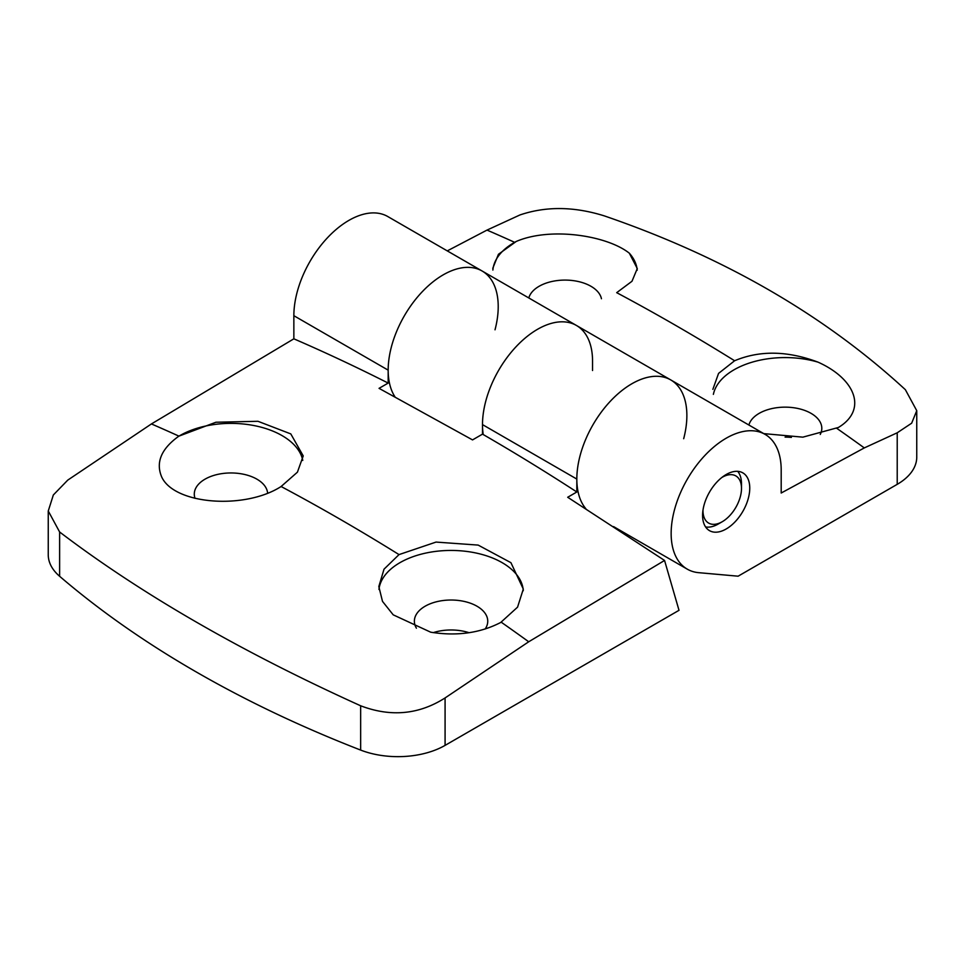 <?xml version="1.0" encoding="UTF-8"?>
<svg xmlns="http://www.w3.org/2000/svg" width="965" height="965" viewBox="0 0 965 965"><rect width="100%" height="100%" fill="white"/><g stroke="black" fill="none" stroke-linecap="round" stroke-linejoin="round"><path stroke-width="1.45" d="M897.221 484.334A66.694 38.504 0 0 0 916.75 457.108L916.75 410.656L911.672 423.189L897.221 432.79L864.302 447.917L781.192 493.019L781.192 469.991A77.815 44.921 120 0 0 765.076 434.371A77.815 44.921 120 0 0 687.261 479.303A77.815 44.921 120 0 0 687.261 569.145A77.815 44.921 120 0 0 698.66 572.667L738.116 576.189L897.221 484.334L897.221 432.79M785.1 437.109A36.682 21.182 180 0 1 791.397 437.422M492.777 268.33L498.435 254.29L516.227 241.467C550.255 226.763 606.78 235.303 629.337 253.204L637.286 268.56L631.978 281.273L616.695 292.672A2143.072 1237.311 60 0 1 734.606 360.753C759.745 350.223 787.573 350.693 818.067 362.165C855.714 379.04 867.607 409.932 838.404 427.471L802.844 437.157L763.773 433.623M447.265 250.888L487.011 230.092L519.918 214.966C545.973 206.124 574.103 206.438 604.343 215.895C723.69 256.859 824.038 314.795 905.375 389.691L916.738 410.656M712.87 389.329L718.563 373.395L734.606 360.753M749.757 488.145A33.353 19.252 120 0 0 742.845 472.874A33.353 19.252 120 0 0 709.492 492.138A33.353 19.252 120 0 0 709.492 530.641A33.353 19.252 120 0 0 735.197 521.703A33.353 19.252 120 0 0 749.757 488.145M576.829 491.993L567.697 497.265L664.559 560.46L528.711 641.773L445.082 697.936C418.943 714.619 390.801 717.236 360.657 705.789C241.322 651.785 140.974 593.849 59.625 531.992L48.262 510.992L53.34 494.973L67.779 480.1L151.421 423.937L293.855 338.824A2144.906 1238.372 60 0 1 388.171 383.081L379.052 388.352L472.536 439.907A5609.666 3238.757 -60 0 1 482.5 434.141A2144.906 1238.372 60 0 1 576.829 491.993L576.829 479.074A77.815 44.921 -60 0 1 610.785 400.764A77.815 44.921 -60 0 1 670.747 379.921A77.815 44.921 120 0 0 597.094 418.122A77.815 44.921 120 0 0 585.888 508.772M592.546 370.512L592.546 361.079A77.815 44.921 120 0 0 576.431 325.458A77.815 44.921 120 0 0 512.367 350.862A77.815 44.921 120 0 0 483.236 434.576M388.171 383.081L388.171 370.15A77.815 44.921 -60 0 1 422.139 291.852A77.815 44.921 -60 0 1 482.102 270.996A77.815 44.921 120 0 0 410.197 306.605A77.815 44.921 120 0 0 394.938 396.772M713.376 394.371A72.254 41.712 180 0 1 818.067 362.165M748.888 425.022A36.682 21.182 180 0 1 801.855 409.486A36.682 21.182 180 0 1 821.806 428.339A36.682 21.182 180 0 1 820.25 434.455M629.337 253.204A72.254 41.712 180 0 1 637.202 270.212M492.874 270.067A72.254 41.712 180 0 1 516.227 241.467M528.796 297.956A36.682 21.182 180 0 1 540.255 285.652A36.682 21.182 180 0 1 577.77 281.406A36.682 21.182 180 0 1 601.448 298.74M705.608 526.95A32.798 18.938 120 0 0 718.31 523.995L722.242 521.727A27.237 15.729 120 0 0 741.494 488.374A27.237 15.729 120 0 0 721.868 477.482M741.494 488.374L741.494 483.839A32.798 18.938 120 0 0 737.706 471.354M702.99 510.171A27.237 15.729 120 0 0 702.978 510.606A27.237 15.729 120 0 0 722.242 521.727M48.25 510.992L48.25 554.779A66.694 38.504 0 0 0 59.625 576.286A1111.62 641.785 0 0 0 360.657 750.082A66.694 38.504 0 0 0 445.082 745.378L679.01 610.314L664.559 560.46M433.321 632.618A36.682 21.182 180 0 1 469.05 632.702M178.935 436.132L215.931 422.236L257.957 421.295L290.803 433.912L303.227 455.926L297.425 472.162L281.104 486.517C245.001 509.846 174.195 504.731 161.638 476.843C155.63 462.404 161.252 448.93 178.489 436.421L178.935 436.132A2141.407 1236.346 -120 0 0 151.421 423.937M399.028 554.598L436.047 542.077L478.17 545.092L510.931 562.692L523.307 589.072L517.554 607.166L500.726 622.461C480.148 633.1 456.807 636.345 430.704 632.196L393.213 614.838L382.502 601.388L378.823 586.539L384.022 569.181L399.028 554.598A2141.407 1236.346 -120 0 0 281.104 486.517M293.855 338.824L293.855 315.7A77.815 44.921 -60 0 1 327.823 237.39A77.815 44.921 -60 0 1 387.785 216.546L482.102 270.996A77.815 44.921 -60 0 1 495.021 329.801M482.5 434.141L482.5 424.612A77.815 44.921 -60 0 1 516.468 346.302A77.815 44.921 -60 0 1 576.431 325.458L482.102 270.996M765.076 434.371L670.747 379.921A77.815 44.921 -60 0 1 683.678 438.713M178.489 436.421A72.254 41.712 180 0 1 253.879 425.541A72.254 41.712 180 0 1 302.769 460.414M195.027 498.362A36.682 21.182 180 0 1 194.291 494.14A36.682 21.182 180 0 1 204.327 479.581A36.682 21.182 180 0 1 243.687 474.273A36.682 21.182 180 0 1 267.607 493.091M378.956 589.434A72.254 41.712 180 0 1 452.175 550.448A72.254 41.712 180 0 1 523.271 590.725M416.422 628.191A36.682 21.182 180 0 1 414.371 621.207A36.682 21.182 180 0 1 451.053 600.025A36.682 21.182 180 0 1 487.747 621.207A36.682 21.182 180 0 1 485.166 629.011M487.011 230.092A2143.072 1237.311 60 0 1 514.526 242.275M836.788 428.339A2143.072 1237.311 60 0 1 864.302 447.917M528.711 641.773A2141.407 1236.346 -120 0 0 501.197 622.184M482.5 424.612L576.829 479.074M445.082 697.936L445.082 745.378M293.855 315.7L388.171 370.15M360.657 705.789L360.657 750.082M59.625 531.992L59.625 576.286M687.261 569.145L613.571 526.601M576.431 325.458L670.747 379.921"/></g></svg>
